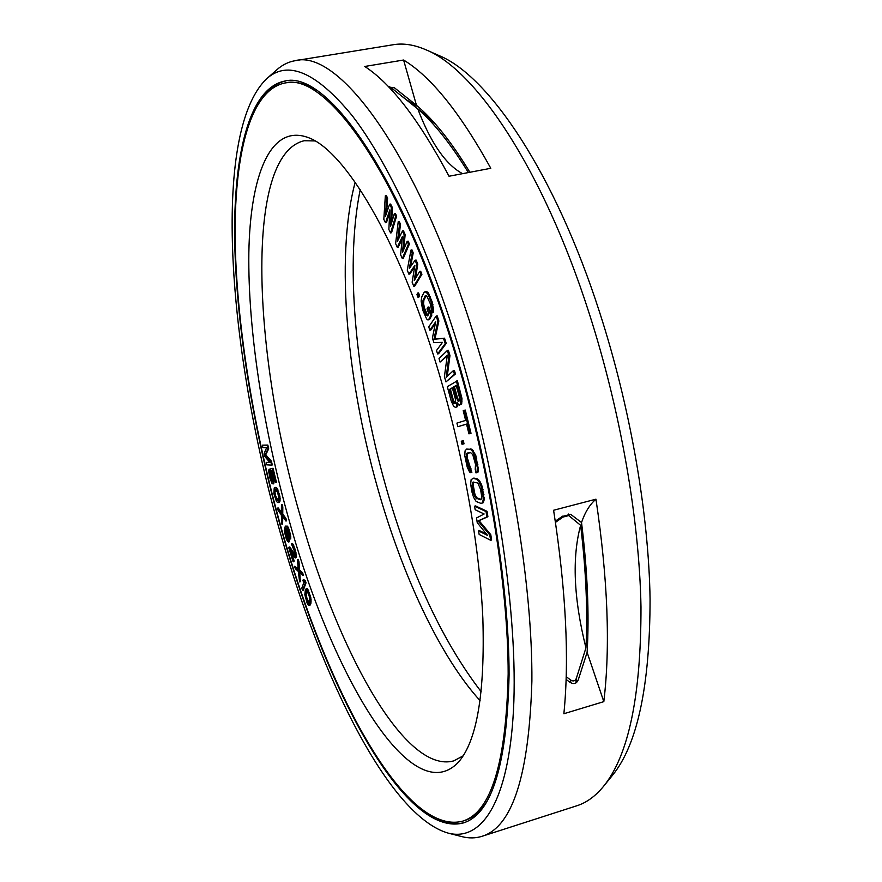 <?xml version="1.0" encoding="UTF-8"?>
<svg xmlns="http://www.w3.org/2000/svg" width="882" height="882" viewBox="0 0 882 882"><rect width="100%" height="100%" fill="white"/><g stroke="black" fill="none" stroke-linecap="round" stroke-linejoin="round"><path stroke-width="1.32" d="M277.587 492.244L278.778 497.668L278.646 499.587L277.565 500.579L275.471 497.944L274.28 492.564L274.401 490.646L275.471 489.62L277.587 492.244M281.843 530.137C325.701 686.924 403.956 836.577 462.653 821.153C490.943 812.454 506.125 763.382 508.164 673.936C508.241 584.898 487.757 459.577 453.491 348.291C400.108 173.269 325.502 71.464 284.754 83.029C249.198 90.35 233.73 157.536 235.196 243.057C237.06 329.67 254.49 433.238 281.843 530.137M289.572 521.957C263.475 429.953 247.798 330.64 248.845 252.781C250.179 175.948 270.046 123.524 308.05 137.515C344.245 149.907 398.113 238.283 436.799 365.975C462.62 450.614 479.576 544.844 482.851 618.359C485.056 692.965 476.953 740.858 458.563 762.037C411.431 812.234 331.61 673.65 289.572 521.957M386.603 212.926L387.606 198.108L386.327 195.572L385.346 195.771L383.813 219.331L385.5 222.716L386.47 222.529L389.69 213.014M385.5 222.716L389.844 209.85L388.874 229.496L390.572 232.903L391.553 232.716L396.635 216.024L395.334 213.444L394.353 213.642L390.494 226.542L391.332 207.656L389.612 204.238L385.412 216.355L386.625 198.307L385.346 195.771M391.63 222.738L392.314 207.457L390.605 204.051L389.612 204.238M269.793 462.366L266.177 462.377L266.717 464.836L271.568 465.112L270.741 461.385L265.041 455.024L267.974 448.96L267.136 445.223L262.34 445.167L262.891 447.626L266.662 447.692L264.17 453.37L264.898 456.644L269.969 462.576L266.177 462.377M271.568 465.112L272.273 464.946L271.447 461.22L265.736 454.858L268.679 448.795L267.852 445.057L262.34 445.167M272.604 481.495L270.498 475.442L269.683 469.136L268.988 469.301L268.712 471.539L269.914 478.176L271.954 483.314L273.023 483.942L273.398 481.704L270.818 471.01L272.373 470.624L275.735 482.487L272.362 468.43L269.848 469.081L272.306 477.614L272.428 481.914L270.388 478.066L268.988 469.301M273.023 483.942L273.718 483.777L274.104 481.528L271.524 470.845L272.373 470.624M275.735 482.487L276.441 482.311L273.067 468.265L272.362 468.43M278.006 502.674L279.528 502.101L280.046 500.921L279.914 496.357L277.246 488.419L275.735 487.36L274.225 487.967L273.861 493.7L276.496 501.571L278.006 502.674L278.822 502.266L279.462 498.716L277.94 491.594L276.551 488.595L275.041 487.526M397.286 247.313L402.468 236.376L400.626 254.766L402.302 258.503L408.432 244.171L407.142 241.337L402.479 252.439L404.165 234.733L402.468 230.985L397.451 241.238L399.502 224.425L398.234 221.636L395.621 243.597L397.286 247.313L398.267 247.114L402.225 238.768M402.302 258.503L403.283 258.305L409.424 243.972L408.134 241.139L407.142 241.337M403.724 249.474L405.158 234.535L403.449 230.786L402.468 230.985M398.73 238.625L400.494 224.237L399.226 221.437L398.234 221.636M408.884 274.17L414.882 265.35L412.137 282.218L413.768 286.264L420.923 274.511L419.667 271.435L414.22 280.575L416.756 264.291L415.102 260.223L409.314 268.459L412.203 253.123L410.968 250.091L407.252 270.157L408.884 274.17L409.865 273.96L414.606 266.992M413.768 286.264L414.76 286.055L421.927 274.302L420.67 271.237L419.667 271.435M415.51 278.403L417.759 264.093L416.095 260.025L415.102 260.223M410.604 266.618L413.206 252.925L411.96 249.882L410.968 250.091M417.958 297.234L418.939 297.025L419.578 295.514L418.586 292.89L417.594 293.1L416.966 294.61L417.958 297.234L418.597 295.724L417.594 293.1M427.957 320.012L429.71 319.251L431.849 315.139L428.884 306.958L427.891 307.168L427.042 308.832L428.806 313.738L427.682 315.932L426.193 315.128L423.514 308.358L422.599 301.831L425.047 295.977L426.623 295.635L430.218 303.54L432.136 312.878L432.434 307.631L431.077 301.853L428.156 294.467L425.73 291.81L423.867 292.725L421.783 296.925L421.122 301.06L422.687 310.001L426.612 318.931L427.957 320.012L428.718 319.46L430.846 315.359L427.891 307.168M427.814 315.679L424.507 308.138L423.558 303.529L423.944 299.968L426.326 295.547M432.136 312.878L433.139 312.658L433.657 310.718L432.081 301.633L428.079 292.637L426.723 291.589L424.771 291.854M437.615 353.936L438.608 353.715L446.237 343.352L444.528 338.181L434.936 339.041L438.861 320.993L437.174 315.855L436.16 316.076L428.718 326.847L429.832 330.221L435.686 321.809L432.412 338.104L433.9 342.624L442.455 342.37L436.491 350.54L437.615 353.936L445.234 343.572L443.525 338.401L433.944 339.261L437.858 321.213L436.16 316.076M429.832 330.221L430.824 330L435.344 323.518M440.063 362.072L447.339 355.071L444.407 376.647L445.972 381.906L454.439 374.188L453.381 370.627L446.171 377.264L448.949 355.81L447.361 350.485L439.027 358.577L440.063 362.072L447.229 355.92M445.972 381.906L455.454 373.957L454.384 370.396L453.381 370.627M447.262 376.25L449.963 355.578L448.365 350.253L447.361 350.485M459.511 405.103L461.727 403.471L461.959 398.432L457.383 380.781L447.306 386.647L451.187 400.924L453.414 405.841L455.41 407.451L456.38 406.889L456.964 402.39L458.75 404.838L460.294 404.651L460.955 398.664L456.38 381.013M455.41 407.451L457.383 406.657L458.023 404.055M468.948 433.845L471.021 433.305L465.266 410.042L463.215 410.626L465.63 420.405L456.92 423.095L457.813 426.712L466.534 424.066L468.948 433.845L470.007 433.547L464.263 410.284M457.813 426.712L466.545 424.132M463.028 444.065L464.02 443.822L463.326 440.802L461.264 441.187L461.97 444.208L463.028 444.065L462.333 441.044L461.264 441.187M470.856 472.708L467.692 464.186L466.225 456.314L466.677 453.304L470.779 452.742L472.752 454.605L475.53 464.417L475.222 469.268L476.015 472.928L477.019 472.366L477.327 467.515L473.843 453.392L471.253 449.699L466.655 449.059L465.057 450.867L464.77 455.696L467.24 467.173L469.61 472.057L471.848 472.454L467.515 458.497L467.273 454.263L468.11 452.72M476.015 472.928L478.022 472.113L478.408 469.709L475.828 455.608L472.256 449.456L466.655 449.059M480.955 503.39L483.027 502.85L484.24 499.73L482.189 486.456L479.841 481.241L477.371 478.904L473.866 478.055L471.131 479.61L470.657 484.086L471.903 491.814L473.612 497.393L476.159 501.494L480.955 503.39L482.024 503.104L483.237 499.984L482.917 494.692L481.186 486.71L478.849 481.484L476.379 479.158L472.873 478.309M486.544 534.172L479.554 530.666L478.573 530.92L479.147 534.448L490.624 540.269L489.764 534.911L478.077 520.931L486.897 516.973L486.037 511.571L474.593 506.18L475.155 509.73L484.141 513.997L476.489 517.988L477.25 522.695L487.581 535.451L478.573 530.92M490.624 540.269L491.616 540.005L490.767 534.646L479.058 520.678L487.9 516.709L487.04 511.317L475.574 505.926L474.593 506.18M281.92 524.261L282.053 515.716L285.911 521.03L285.239 518.583L282.064 514.217L281.435 504.702L281.391 513.28L277.499 508.109L278.161 510.524L281.303 514.845L281.92 524.261L282.626 524.084L282.736 516.654M285.911 521.03L286.617 520.854L285.944 518.407L282.758 514.041L282.813 506.974L282.141 504.537L281.435 504.702M281.391 512.177L278.194 507.933L277.499 508.109M288.425 542L288.491 536.488L285.724 528.417L286.804 528.164L287.786 529.696L289.98 539.045L289.715 534.47L288.061 528.814L286.573 526.267L285.294 526.223L284.225 530.821L286.319 539.1L287.797 541.658L289.12 541.824L289.197 536.3L286.551 528.086M289.98 539.045L290.685 538.869L290.773 536.598L289.428 530.556L287.94 526.907L285.944 525.948M294.952 554.965L289.792 546.873L288.745 547.645L293.133 561.867L290.068 550.214L295.15 557.997L295.867 556.829L294.643 550.412L292.581 544.789L291.402 543.764L294.158 550.611L294.82 555.539L289.098 547.061M293.133 561.867L294.191 561.106L291.545 552.562M295.558 557.931L296.572 556.641L295.349 550.236L293.287 544.613L292.504 543.499L291.402 543.764M299.637 581.877L298.987 571.878L302.658 575.296L301.887 572.936L298.866 570.136L297.51 559.585L298.226 569.529L294.544 566.321L295.305 568.647L298.292 571.415L299.637 581.877L300.332 581.701L299.748 572.583M302.658 575.296L303.375 575.108L302.592 572.749L299.571 569.959L298.987 561.757L298.215 559.409L297.51 559.585M298.16 568.681L294.544 566.321M302.581 590.488L303.287 590.301L306.032 582.826L305.238 580.499L303.32 579.496L302.857 580.786L304.058 581.977L301.798 588.184L302.581 590.488L305.326 583.013L303.32 579.496M309.097 605.427L310.497 604.6L310.982 603.034L310.828 597.72L307.84 589.33L306.793 588.669L305.392 589.529L304.83 594.744L307.212 603.365L308.612 605.361L309.384 605.284L310.365 599.584L308.832 592.991L306.076 588.856M459.202 400.957L457.571 398.212L454.462 386.801L456.281 385.688M455.222 403.372L453.491 400.604L450.415 389.282L452.389 388.069M481.032 499.444L476.699 497.702L474.957 494.394L473.138 484.78L473.843 482.002M278.028 500.359L275.548 495.783L274.986 492.388L275.746 489.675M288.171 539.486L286.044 534.15L285.658 529.85M308.998 602.957L306.396 596.651L306.892 591.138M555.462 522.376L562.959 517.084L568.736 515.562L568.515 514.052M575.935 682.933L576.31 678.467C575.119 681.047 573.289 681.588 570.797 680.11L566.189 676.681M576.31 678.467L585.946 647.873C573.664 598.481 571.889 557.622 580.632 525.308L568.736 515.562M390.561 88.939L393.758 89.788L417.825 108.982C434.142 123.05 450.989 144.24 468.364 172.563M585.946 647.873C587.842 611.799 586.078 570.952 580.632 525.308M462.576 173.666C445.763 164.669 430.846 143.105 417.825 108.982M360.22 189.729C343.892 269.175 357.012 389.701 388.907 497.084C412.941 578.03 443.712 642.934 481.219 691.786M355.181 182.287C334.642 258.481 347.265 385.886 380.583 498.242C405.092 581.227 441.198 657.884 480.128 700.716M463.204 755.819L453.69 760.912C405.114 774.153 338.556 652.019 300.872 518.186C253.024 355.766 243.586 155 304.224 140.734L315.006 140.944M387.606 198.108L386.625 198.307M392.314 207.457L391.332 207.656M396.635 216.024L395.654 216.211L394.353 213.642M390.572 232.903L395.654 216.211M456.192 385.357L459.313 396.834L459.544 400.196L458.717 401.365L456.567 398.443L453.458 387.033L456.192 385.357M455.211 403.416L453.888 403.493L453.183 402.523L449.423 389.513L452.301 387.749L455.399 399.138L455.211 403.416M480.58 489.455L481.715 496.687L481.098 499.41L480.271 499.763L475.707 497.955L473.281 492.178L472.157 485.034L472.741 482.311L477.063 482.796L478.121 483.634L480.58 489.455M288.26 538.935L287.565 539.773L286.165 537.127L284.875 531.648L285.217 529.586L286.893 532.441L288.26 538.935M306.01 591.602L306.462 590.918L307.322 591.37L309.196 595.967L309.725 600.047L308.711 603.376L307.344 602.119L305.69 596.838L305.646 592.836L306.716 591.414M400.494 224.237L399.502 224.425M405.158 234.535L404.165 234.733M409.424 243.972L408.432 244.171M413.206 252.925L412.203 253.123M417.759 264.093L416.756 264.291M421.927 274.302L420.923 274.511M419.578 295.514L418.597 295.724M429.71 319.251L428.718 319.46M431.849 315.139L430.846 315.359M426.723 291.589L425.73 291.81M428.079 292.637L427.086 292.857M429.159 294.257L428.156 294.467M430.295 296.705L429.291 296.925M432.081 301.633L431.077 301.853M432.93 304.654L431.926 304.874M433.437 307.41L432.434 307.631M433.657 310.718L432.654 310.938M426.05 295.768L425.047 295.977M423.944 299.968L422.952 300.178M423.592 301.622L422.599 301.831M423.558 303.529L422.566 303.739M423.867 305.701L422.875 305.922M424.507 308.138L423.514 308.358M426.271 313.011L425.278 313.231M427.186 314.907L426.193 315.128M438.861 320.993L437.858 321.213M434.936 339.041L433.944 339.261M444.528 338.181L443.525 338.401M446.237 343.352L445.234 343.572M449.963 355.578L448.949 355.81M455.454 373.957L454.439 374.188M457.802 405.72L456.799 405.963M457.383 406.657L456.38 406.889M461.341 395.29L460.327 395.522M461.959 398.432L460.955 398.664M462.025 401.2L461.021 401.431M461.727 403.471L460.724 403.702M461.297 404.408L460.294 404.651M454.462 386.801L453.458 387.033M457.571 398.212L456.567 398.443M458.254 399.899L457.251 400.13M458.971 400.88L457.967 401.112M450.415 389.282L449.423 389.513M453.491 400.604L452.499 400.847M454.175 402.28L453.183 402.523M454.88 403.25L453.888 403.493M471.021 433.305L470.007 433.547M463.326 440.802L462.333 441.044M471.065 468.827L470.073 469.07M470.999 448.839L469.996 449.081M472.256 449.456L471.253 449.699M473.413 450.68L472.41 450.934M474.847 453.15L473.843 453.392M475.828 455.608L474.825 455.851M476.721 458.684L475.718 458.927M477.901 464.208L476.897 464.461M478.331 467.273L477.327 467.515M478.408 469.709L477.405 469.952M478.022 472.113L477.019 472.366M467.68 453.061L466.677 453.304M467.273 454.263L466.28 454.506M467.217 456.071L466.225 456.314M467.515 458.497L466.523 458.739M468.684 463.932L467.692 464.186M469.433 466.358L468.441 466.611M470.26 468.199L469.268 468.441M483.005 489.565L482.002 489.819M482.189 486.456L481.186 486.71M483.92 494.438L482.917 494.692M484.262 497.426L483.259 497.68M484.24 499.73L483.237 499.984M483.744 501.902L482.752 502.156M483.027 502.85L482.024 503.104M477.371 478.904L476.379 479.158M478.672 479.797L477.669 480.04M479.841 481.241L478.849 481.484M481.252 483.909L480.249 484.163M473.733 482.057L472.741 482.311M473.259 483.093L472.278 483.336M473.138 484.78L472.157 485.034M473.369 487.129L472.377 487.371M474.273 491.924L473.281 492.178M474.957 494.394L473.976 494.648M475.773 496.312L474.781 496.566M476.699 497.702L475.707 497.955M477.746 498.562L476.754 498.804M487.04 511.317L486.037 511.571M487.9 516.709L486.897 516.973M479.058 520.678L478.077 520.931M490.767 534.646L489.764 534.911M267.852 445.057L267.136 445.223M268.679 448.795L267.974 448.96M265.736 454.858L265.041 455.024M271.447 461.22L270.741 461.385M271.524 470.845L270.818 471.01M272.306 472.829L271.612 472.995M272.902 474.858L272.196 475.023M273.497 477.327L272.792 477.493M273.894 479.411L273.188 479.576M274.104 481.528L273.398 481.704M274.004 482.851L273.31 483.016M270.278 471.594L269.583 471.76M270.09 472.509L269.396 472.675M270.201 473.777L269.495 473.954M270.498 475.442L269.793 475.607M271.083 477.89L270.388 478.066M271.579 479.51L270.884 479.676M272.064 480.69L271.369 480.866M272.549 481.451L271.854 481.616M276.298 487.526L275.592 487.702M276.672 487.79L275.967 487.967M277.246 488.419L276.551 488.595M277.841 489.51L277.135 489.675M278.646 491.417L277.94 491.594M279.374 493.843L278.668 494.008M279.914 496.357L279.208 496.522M280.167 498.55L279.462 498.716M280.2 499.918L279.506 500.094M280.046 500.921L279.351 501.086M279.881 501.461L279.175 501.637M279.528 502.101L278.822 502.266M275.537 489.786L274.842 489.951M275.107 490.48L274.401 490.646M274.986 492.388L274.28 492.564M275.118 493.7L274.423 493.876M275.548 495.783L274.853 495.96M276.165 497.779L275.471 497.944M276.661 498.903L275.956 499.08M277.621 500.27L276.926 500.436M282.813 506.974L282.108 507.15M282.758 514.041L282.064 514.217M285.944 518.407L285.239 518.583M289.671 540.082L288.965 540.269M289.55 538.593L288.844 538.781M289.505 541.361L288.811 541.537M287.278 526.091L286.573 526.267M287.94 526.907L287.234 527.083M288.767 528.638L288.061 528.814M289.428 530.556L288.723 530.744M289.902 532.177L289.197 532.353M290.421 534.294L289.715 534.47M290.773 536.598L290.068 536.774M290.806 538.185L290.101 538.362M286.507 528.064L285.878 528.23M286.418 528.241L285.724 528.417M287.433 530.269L286.738 530.446M288.105 532.188L287.4 532.364M288.69 534.194L287.984 534.371M289.197 536.3L288.491 536.488M285.581 529.718L284.985 529.873M285.57 530.38L284.875 530.556M285.581 531.471L284.875 531.648M285.768 532.86L285.073 533.037M286.044 534.15L285.349 534.327M286.859 536.951L286.165 537.127M287.289 538.064L286.595 538.24M287.797 539.078L287.091 539.255M288.138 539.63L287.565 539.773M294.963 555.032L294.29 555.208M292.504 543.499L291.799 543.676M293.287 544.613L292.581 544.789M293.927 545.969L293.221 546.145M294.864 548.637L294.147 548.813M295.349 550.236L294.643 550.412M296.021 552.749L295.316 552.926M296.374 554.58L295.668 554.756M296.572 556.641L295.867 556.829M296.407 557.512L295.702 557.689M294.191 561.106L293.486 561.294M298.987 561.757L298.281 561.933M299.571 569.959L298.866 570.136M302.592 572.749L301.887 572.936M306.032 582.826L305.326 583.013M305.238 580.499L304.533 580.687M307.267 588.724L306.561 588.911M307.84 589.33L307.123 589.518M308.678 590.697L307.961 590.885M309.549 592.803L308.832 592.991M310.31 595.273L309.604 595.46M310.828 597.72L310.122 597.908M311.081 599.396L310.365 599.584M311.137 600.863L310.431 601.05M311.114 601.767L310.398 601.965M310.982 603.034L310.266 603.222M310.497 604.6L309.791 604.787M310.1 605.096L309.384 605.284M306.352 592.649L305.646 592.836M306.175 594.082L305.47 594.27M306.396 596.651L305.69 596.838M306.704 598.139L305.999 598.327M307.322 600.201L306.616 600.388M308.05 601.932L307.344 602.119M308.557 602.715L307.851 602.902M555.285 521.174L562.099 516.532L570.61 514.294L581.525 522.519C585.02 512.221 589.826 504.449 595.956 499.19L553.598 510.259C565.99 590.664 569.419 658.49 563.874 713.736L603.817 701.642L587.114 652.36C589.352 614.434 587.5 571.15 581.525 522.519M587.114 652.36L578.217 679.967C576.497 683.704 573.796 684.509 570.114 682.37L566.101 679.46M469.885 172.277C451.474 142.024 433.668 119.687 416.458 105.278L394.452 87.814L388.742 87.02M603.817 701.642C610.454 646.506 607.83 579.022 595.956 499.19M482.079 836.29L576.894 805.751C586.497 802.708 595.361 796.27 603.475 786.424C628.59 755.631 641.093 695.788 640.982 606.882C639.384 519.333 620.355 409.887 588.9 312.471C542.992 169.234 475.674 69.722 425.94 49.789C414.231 44.728 403.405 43.031 393.471 44.695L295.161 60.693C338.82 48.554 418.266 154.141 474.803 337.938C511.185 455.046 532.552 587.291 531.89 681.08C529.079 775.223 512.475 826.963 482.079 836.29C475.618 838.319 468.849 838.429 461.793 836.599L448.199 833.126C481.296 841.748 508.583 802.896 513.5 709.834C518.351 617.025 497.172 472.057 457.582 343.958C426.48 243.41 387.033 160.568 351.885 115.244C315.932 71.806 287.444 59.7 266.441 78.95L276.959 69.667C282.416 64.827 288.48 61.839 295.161 60.693M403.592 60.02L364.751 66.47C391.035 83.492 419.126 120.084 449.026 176.246L490.8 168.286C460.139 112.775 431.066 76.69 403.592 60.02L416.458 105.278M425.94 49.789L439.027 55.577C488.474 75.466 554.734 172.762 599.584 312.195C630.31 407.054 648.744 513.578 650.067 599.087C649.957 685.953 637.421 744.695 612.483 775.322L603.475 786.424M448.199 833.126C389.039 816.137 321.059 677.431 280.079 532.011C228.405 352.635 210.699 133.425 266.441 78.95M281.579 530.424C254.093 433.084 236.585 329.052 234.711 242.021C233.245 156.07 248.768 88.476 284.555 81.122C325.48 69.524 400.439 171.725 454.109 347.64C488.573 459.489 509.168 585.505 509.079 674.995C507.018 764.892 491.77 814.207 463.326 822.939C404.265 838.451 325.623 687.916 281.579 530.424M481.274 809.797L473.369 816.39L464.77 820.469C473.116 817.89 480.591 811.407 487.184 801.043M284.754 83.029L286.959 82.665C295.569 81.166 305.161 83.525 315.756 89.755M562.959 517.084L562.815 516.091M570.588 682.69L570.797 680.11M401.762 96.083L422.191 112.257L435.763 124.483M406.514 99.853L418.575 107.097M263.707 95.951C269.947 87.792 277.257 82.787 285.658 80.968M438.034 819.235C447.295 823.667 456.082 824.78 464.384 822.586M464.77 820.469L462.653 821.153M286.959 82.665L296.473 82.39L306.506 84.65M389.491 86.701L393.758 89.788M406.668 99.964L418.597 107.108"/></g></svg>
